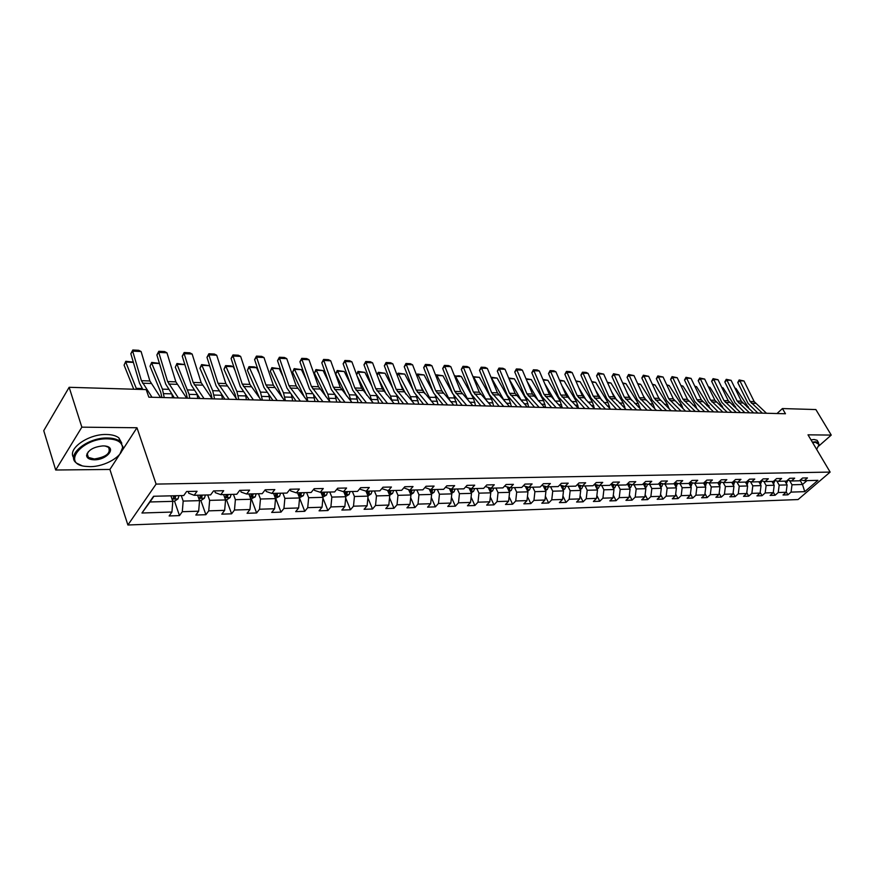 <?xml version="1.0" encoding="UTF-8"?>
<svg xmlns="http://www.w3.org/2000/svg" width="875" height="875" viewBox="0 0 875 875"><rect width="100%" height="100%" fill="white"/><g stroke="black" fill="none" stroke-linecap="round" stroke-linejoin="round"><path stroke-width="1.31" d="M127.892 525L798.055 499.559L830.134 472.084L156.1 484.094L127.892 525L109.9 469.448L119.886 454.059M122.095 450.658L136.97 427.744L81.845 427.164L55.694 470.006L109.9 469.448M55.694 470.006L43.75 430.675L69.147 387.297L81.845 427.164M800.461 479.85L804.256 480.681L807.461 477.914L802.572 478.013L799.367 480.802L791.459 480.988L794.675 478.188L789.688 478.297L786.472 481.108L778.422 481.305L781.627 478.472L776.552 478.592L773.336 481.425L765.122 481.622L768.337 478.767L763.153 478.877L759.927 481.742L751.548 481.939L754.775 479.062L749.481 479.183L746.266 482.07L737.712 482.278L740.939 479.369L735.547 479.489L732.32 482.398L723.603 482.617L726.83 479.675L721.328 479.795L718.102 482.748L709.198 482.956L712.425 479.992L706.814 480.112L703.577 483.088L694.498 483.306L697.725 480.309L691.994 480.441L688.767 483.448L679.492 483.667L682.719 480.637L676.867 480.769L673.641 483.809L664.169 484.039L667.395 480.977L661.423 481.108L658.186 484.181L648.517 484.411L651.755 481.316L645.641 481.458L642.414 484.553L632.538 484.794L635.764 481.666L629.519 481.808L626.292 484.936L616.197 485.188L619.423 482.027L613.047 482.169L609.82 485.341L599.506 485.581L602.733 482.398L596.214 482.541L592.987 485.734L582.444 485.986L585.659 482.77L578.998 482.912L575.783 486.15L564.998 486.413L568.214 483.153L561.389 483.295L558.173 486.577L547.148 486.839L550.364 483.547L543.386 483.689L540.181 487.003L528.894 487.277L532.098 483.941L524.956 484.094L521.763 487.441L510.213 487.725L513.406 484.356L506.1 484.509L502.917 487.889L491.094 488.173L494.277 484.772L486.806 484.936L483.623 488.359L471.516 488.644L474.698 485.198L467.031 485.363L463.87 488.83L451.467 489.125L454.639 485.636L446.786 485.811L443.636 489.311L430.938 489.617L434.087 486.084L426.048 486.259L422.898 489.814L409.894 490.12L413.022 486.555L404.786 486.73L401.658 490.317L388.325 490.634L391.431 487.025L382.988 487.211L379.881 490.842L366.198 491.17L369.294 487.506L360.631 487.692L357.547 491.378L343.514 491.706L346.587 488.009L337.706 488.195L334.644 491.925L320.25 492.264L323.291 488.512L314.169 488.709L311.128 492.483L296.362 492.844L299.381 489.038L290.019 489.245L287 493.062L271.83 493.423L274.827 489.573L265.212 489.792L262.227 493.653L246.641 494.025L249.605 490.131L239.728 490.35L236.775 494.266L220.763 494.648L223.694 490.7L213.544 490.919L210.623 494.889L194.173 495.283L197.061 491.28L186.616 491.509L183.739 495.534L153.573 496.256L141.958 513.013L149.964 501.966L172.812 501.353L170.92 495.841M804.256 480.681L817.928 480.353L804.748 491.662L791.055 492.111L787.916 494.823L786.209 491.838M141.958 513.013L171.927 512.05L169.137 515.955L179.484 515.594L182.295 511.711L198.658 511.186L195.825 515.036L205.898 514.697L208.742 510.858L224.656 510.344L221.791 514.15L231.602 513.822L234.478 510.027L249.977 509.534L247.078 513.286L256.627 512.969L259.536 509.228L274.63 508.736L271.698 512.444L281.006 512.127L283.938 508.441L298.648 507.959L295.695 511.634L304.752 511.317L307.716 507.675L322.055 507.216L319.069 510.836L327.906 510.53L330.892 506.931L344.87 506.472L341.863 510.048L350.481 509.764L353.489 506.198L367.117 505.761L364.087 509.294L372.498 509.009L375.528 505.488L388.817 505.061L385.777 508.55L393.969 508.277L397.02 504.798L409.992 504.383L406.93 507.828L414.936 507.555L417.998 504.12L430.664 503.716L427.58 507.128L435.4 506.855L438.473 503.464L450.833 503.059L447.748 506.439L455.383 506.177L458.467 502.819L470.542 502.425L467.447 505.761L474.895 505.509L478.002 502.184L489.792 501.812L486.686 505.105L493.959 504.864L497.077 501.572L508.605 501.2L505.477 504.47L512.597 504.219L515.725 500.97L526.991 500.609L523.852 503.836L530.819 503.606L533.947 500.391L544.961 500.03L541.822 503.223L548.625 502.994L551.764 499.811L562.538 499.461L559.388 502.622L566.048 502.403L569.188 499.253L579.72 498.914L576.581 502.042L583.089 501.812L586.239 498.706L596.542 498.367L593.392 501.463L599.758 501.244L602.919 498.17L613.003 497.842L609.842 500.905L616.087 500.686L619.237 497.634L629.114 497.317L625.953 500.347L632.056 500.139L635.217 497.12L644.886 496.814L641.725 499.811L647.708 499.614L650.858 496.617L660.33 496.322L657.169 499.286L663.02 499.089L666.181 496.125L675.456 495.83L672.295 498.772L678.037 498.575L681.198 495.644L690.277 495.348L687.116 498.269L692.738 498.072L695.898 495.173L704.802 494.889L701.641 497.766L707.153 497.58L710.314 494.703L719.031 494.43L715.881 497.284L721.284 497.098L724.434 494.255L732.987 493.981L729.837 496.803L735.131 496.628L738.281 493.806L746.67 493.533L743.52 496.333L748.705 496.158L751.855 493.369L760.08 493.106L756.941 495.884L762.027 495.709L765.177 492.942L773.248 492.68L770.098 495.425L775.097 495.261L778.236 492.516L786.155 492.264L783.016 494.988L787.916 494.823M69.147 387.297L146.202 389.594L148.848 397.184L785.477 413.755L782.414 408.559L777.022 413.525M784.941 481.141L787.106 484.914L779.188 485.122L776.803 480.933M787.588 480.134L791.459 480.988M786.155 492.264L787.106 484.914M778.236 492.516L779.188 485.122M772.034 481.458L774.2 485.253L766.128 485.472L763.777 481.316M774.473 480.419L778.422 481.305M773.248 492.68L774.2 485.253M765.177 492.942L766.128 485.472M758.866 481.764L761.042 485.603L752.817 485.833L750.498 481.698M761.097 480.714L765.122 481.622M760.08 493.106L761.042 485.603M751.855 493.369L752.817 485.833M745.456 482.092L747.622 485.964L739.244 486.194L736.958 482.103M747.447 481.009L751.548 481.939M746.67 493.533L747.622 485.964M738.281 493.806L739.244 486.194M731.773 482.42L733.95 486.336L725.397 486.566L723.155 482.508M733.534 481.305L737.712 482.278M732.987 493.981L733.95 486.336M724.434 494.255L725.397 486.566M717.817 482.748L719.994 486.708L711.266 486.938L709.078 482.934M719.327 481.622L723.603 482.617M719.031 494.43L719.994 486.708M710.314 494.703L711.266 486.938M703.587 483.088L705.764 487.091L696.861 487.331L694.684 483.306M704.834 481.928L709.198 482.956M704.802 494.889L705.764 487.091M695.898 495.173L696.861 487.331M688.964 483.252L691.239 487.473L682.161 487.725L679.984 483.656M690.047 482.245L694.498 483.306M690.277 495.348L691.239 487.473M681.198 495.644L682.161 487.725M674.045 483.416L676.419 487.878L667.144 488.119L664.978 484.017M674.439 483.055L679.492 483.667M675.456 495.83L676.419 487.878M666.181 496.125L667.144 488.119M658.82 483.58L661.292 488.283L651.831 488.534L649.655 484.378M659.531 482.902L664.169 484.039M660.33 496.322L661.292 488.283M650.858 496.617L651.831 488.534M643.267 483.733L645.848 488.688L636.18 488.95L634.014 484.761M643.781 483.241L648.517 484.411M644.886 496.814L645.848 488.688M635.217 497.12L636.18 488.95M627.386 483.886L630.077 489.114L620.2 489.377L618.034 485.144M627.692 483.58L632.538 484.794M629.114 497.317L630.077 489.114M619.237 497.634L620.2 489.377M611.155 484.028L613.966 489.541L603.881 489.814L601.716 485.527M611.253 483.93L616.197 485.188M613.003 497.842L613.966 489.541M602.919 498.17L603.881 489.814M594.672 484.345L597.505 489.989L587.202 490.262L585.036 485.931M594.453 484.291L599.506 485.581M596.542 498.367L597.505 489.989M586.239 498.706L587.202 490.262M577.894 484.816L580.694 490.438L570.15 490.722L567.995 486.336M577.27 484.652L582.444 485.986M579.72 498.914L580.694 490.438M569.188 499.253L570.15 490.722M560.744 485.297L563.5 490.897L552.727 491.181L550.572 486.752M559.705 485.012L564.998 486.413M562.538 499.461L563.5 490.897M551.764 499.811L552.727 491.181M543.222 485.789L545.923 491.367L534.909 491.662L532.755 487.178M541.745 485.395L547.148 486.839M544.961 500.03L545.923 491.367M533.947 500.391L534.909 491.662M525.306 486.303L527.953 491.848L516.688 492.155L514.544 487.616M523.359 485.767L528.894 487.277M526.991 500.609L527.953 491.848M515.725 500.97L516.688 492.155M506.975 486.828L509.567 492.341L498.039 492.647L495.906 488.064M504.547 486.161L510.213 487.725M508.605 501.2L509.567 492.341M497.077 501.572L498.039 492.647M488.217 487.375L490.755 492.844L478.953 493.161L476.831 488.523M485.297 486.555L491.094 488.173M489.792 501.812L490.755 492.844M478.002 502.184L478.953 493.161M465.588 486.959L471.516 488.644M469.033 487.933L471.505 493.358L459.43 493.686L457.308 488.983M470.542 502.425L471.505 493.358M458.467 502.819L459.43 493.686M451.467 489.125L445.484 487.255M449.389 488.523L451.795 493.883L439.436 494.222L437.325 489.464M450.833 503.059L451.795 493.883M438.473 503.464L439.436 494.222M430.938 489.617L424.911 487.55M429.275 489.125L431.616 494.43L418.95 494.769L416.85 489.956M430.664 503.716L431.616 494.43M417.998 504.12L418.95 494.769M409.894 490.12L403.812 487.845M408.68 489.759L410.944 494.977L397.972 495.327L395.883 490.459M409.992 504.383L410.944 494.977M397.02 504.798L397.972 495.327M388.325 490.634L382.506 488.852L382.2 488.13M387.581 490.405L389.758 495.545L376.469 495.906L374.402 490.973M388.817 505.061L389.758 495.545M375.528 505.488L376.469 495.906M366.198 491.17L360.423 489.355L360.03 488.414M365.958 491.094L368.058 496.125L354.43 496.497L352.373 491.498M367.117 505.761L368.058 496.125M353.489 506.198L354.43 496.497M343.514 491.706L337.783 489.88L337.302 488.688M343.755 491.706L345.8 496.727L331.833 497.098L329.787 492.034M344.87 506.472L345.8 496.727M330.892 506.931L331.833 497.098M320.25 492.264L314.552 490.405L313.983 488.95M320.95 492.253L322.984 497.339L308.645 497.722L306.622 492.592M322.055 507.216L322.984 497.339M307.716 507.675L308.645 497.722M296.362 492.844L290.719 490.952L290.052 489.245M297.555 492.811L299.578 497.962L284.867 498.356L282.866 493.161M298.648 507.959L299.578 497.962M283.938 508.441L284.867 498.356M271.83 493.423L266.252 491.509L265.595 489.781M273.558 493.38L275.548 498.608L260.455 499.012L258.464 493.741M274.63 508.736L275.548 498.608M259.536 509.228L260.455 499.012M246.641 494.025L241.117 492.078L240.472 490.328M248.916 493.97L250.884 499.264L235.386 499.68L233.428 494.342M249.977 509.534L250.884 499.264M234.478 510.027L235.386 499.68M220.763 494.648L215.305 492.669L214.67 490.897M223.617 494.583L225.564 499.942L209.639 500.369L207.703 494.955M224.656 510.344L225.564 499.942M208.742 510.858L209.639 500.369M194.173 495.283L188.781 493.281L188.147 491.477M197.63 495.206L199.555 500.642L183.181 501.08L181.278 495.589M198.658 511.186L199.555 500.642M182.295 511.711L183.181 501.08M171.927 512.05L172.812 501.353M818.858 445.977L831.25 435.083L815.872 409.555L782.414 408.559M831.25 435.083L808.008 434.831L830.134 472.084M136.97 427.744L156.1 484.094M153.934 496.245L149.964 501.966M800.023 480.233L802.495 484.498L806.991 480.616M789.578 480.572L792.006 484.783L802.495 484.498L804.748 491.662M791.055 492.111L792.006 484.783M179.484 515.594L174.486 501.069M205.898 514.697L200.823 500.369M231.602 513.822L226.461 499.691M256.627 512.969L251.42 499.023M281.006 512.127L275.745 498.378M304.752 511.317L299.567 498.05M327.906 510.53L322.919 498.05M350.481 509.764L345.68 498.006M372.498 509.009L367.883 497.93M393.969 508.277L389.539 497.82M414.936 507.555L410.67 497.689M435.4 506.855L431.298 497.536M455.383 506.177L451.434 497.361M474.895 505.509L471.1 497.164M493.959 504.864L490.306 496.956M512.597 504.219L509.086 496.738M530.819 503.606L527.439 496.508M548.625 502.994L545.377 496.267M566.048 502.403L562.92 496.016M583.089 501.812L580.081 495.753M599.758 501.244L596.87 495.491M616.087 500.686L613.309 495.228M632.056 500.139L629.388 494.955M647.708 499.614L645.138 494.681M663.02 499.089L660.559 494.397M678.037 498.575L675.664 494.113M692.738 498.072L690.462 493.828M707.153 497.58L704.966 493.555M721.284 497.098L719.184 493.27M735.131 496.628L733.119 492.975M748.705 496.158L746.78 492.691M762.027 495.709L760.178 492.406M775.097 495.261L773.314 492.122M151.998 397.261L141.4 380.669L132.672 351.127L130.834 353.719L139.53 383.239L142.877 389.495M160.53 397.491L149.877 380.964L141.105 351.542L132.672 351.127L132.803 350L138.698 350.295L141.105 351.542M130.834 353.719L132.803 350M172.736 501.123L174.77 501.069L178.008 498.87L178.992 495.644M133.383 362.381L125.727 362.053L136.642 389.309M125.792 361.287L124.086 365.127L125.792 361.287L133.306 362.13M133.733 389.222L124.086 365.127M173.655 495.775L173.272 498.663L175.252 497.952L175.722 495.72M107.537 438.834C82.009 438.003 61.414 463.739 84.963 466.32L89.917 466.648C105 466.823 123.255 456.094 122.533 447.431C121.953 442.05 116.955 439.184 107.537 438.834M81.703 465.577L76.639 463.17C65.166 455.514 87.369 437.27 107.603 438.003C113.05 438.08 117.195 439.195 120.017 441.35L122.959 446.819L119.908 454.038M103.075 445.889L105.317 446.042C117.163 447.442 106.838 460.097 94.259 459.802C89.458 459.681 86.898 458.237 86.581 455.47C88.134 450.023 93.625 446.83 103.075 445.889M88.309 451.708L87.03 454.858L88.397 457.428L94.325 458.981C106.334 457.012 111.07 453.119 108.522 447.311L104.836 445.911M73.697 457.68C66.916 449.061 88.287 433.836 106.455 434.492C111.902 434.58 116.036 435.706 118.869 437.872L121.8 443.231M816.648 449.378L819.077 444.522L815.423 442.323L812.634 442.619M812.35 442.148L815.489 441.788L818.475 442.575L818.934 445.725M810.994 439.852L814.133 439.502L817.108 440.3L817.862 441.547M178.369 397.95L167.617 381.566L158.736 352.395L156.877 354.955L165.703 384.103L174.322 397.852M186.67 398.169L175.864 381.85L166.95 352.8L158.736 352.395L158.823 351.291L164.566 351.564L166.95 352.8M156.877 354.955L158.823 351.291M204.05 398.617L193.145 382.441L184.144 353.642L182.241 356.169L191.209 384.934L199.948 398.508M199.948 368.288L201.578 364.591L209.431 365.673L201.655 365.334L199.948 368.288L210.952 393.608L212.155 398.836L201.184 382.714L192.139 354.025L184.144 353.642L184.177 352.537L189.777 352.811L192.139 354.025M182.241 356.169L184.177 352.537M199.467 500.402L201.206 500.358L204.433 498.192L205.417 495.02M171.959 394.428L172.495 397.797M159.469 363.508L151.692 363.18L162.433 389.145L164.248 397.589M151.703 362.414L150.03 366.209L151.703 362.414L159.425 363.366M161.897 397.523L160.727 392.175L150.03 366.209M200.222 495.141L199.828 497.995L201.764 497.284L202.245 495.086M225.477 499.712L226.953 499.669L230.147 497.536L231.142 494.397M184.877 364.613L176.991 364.273L189.12 394.352L197.138 394.581L197.772 398.453M189.12 394.352L189.733 398.245M176.958 363.519L175.306 367.259L176.958 363.519L184.866 364.58M187.348 398.191L186.167 392.897L175.306 367.259M226.089 494.517L225.673 497.339L227.566 496.639L228.047 494.473M229.064 399.273L218.017 383.294L208.895 354.845L206.97 357.339L216.059 385.755L224.908 399.164M236.939 399.47L225.848 383.567L216.694 355.228L208.895 354.845L208.884 353.762L214.342 354.025L216.694 355.228M206.97 357.339L208.884 353.762M253.433 399.908L242.255 384.125L233.023 356.027L231.088 358.488L240.286 386.553L249.233 399.798M261.111 400.105L249.9 384.387L240.636 356.398L233.023 356.027L232.969 354.944L238.295 355.206L240.636 356.398M231.088 358.488L232.969 354.944M277.189 400.52L265.902 384.934L256.561 357.175L254.603 359.603L263.9 387.33L272.945 400.411M284.681 400.717L273.35 385.186L263.977 357.536L256.561 357.175L256.462 356.103L261.658 356.366L263.977 357.536M254.603 359.603L256.462 356.103M250.808 499.034L255.183 496.902L256.189 493.795M209.431 365.673L210.197 367.413M221.659 394.691L222.403 399.098M201.578 364.591L212.702 390.677L214.572 398.891M251.267 493.916L250.841 496.705L252.689 496.016L253.181 493.872M275.461 498.378L279.573 496.278L280.591 493.216M233.286 366.702L225.706 366.373L223.978 369.283L225.586 365.63L230.891 365.859L233.286 366.702L235.091 370.705M245.558 394.844L246.411 399.722M225.586 365.63L236.884 391.409L238.787 399.525M236.162 398.42L235.123 394.308L223.978 369.283M275.789 493.336L275.352 496.081L277.167 495.403L277.648 493.281M299.491 497.744L303.33 495.666L304.358 492.647M256.561 367.708L249.167 367.391L247.428 370.267L249.003 366.658L254.177 366.877L256.561 367.708L259.35 373.767M268.844 395.008L269.828 400.334M249.003 366.658L260.466 392.12L262.391 400.137M259.569 398.059L247.428 370.267M299.688 492.756L299.239 495.48L301 494.802L301.503 492.713M322.897 497.12L326.495 495.075L327.534 492.089M279.278 368.692L272.059 368.375L270.298 371.219L271.863 367.653L279.278 368.692L283.008 376.622M291.539 395.172L292.677 400.925M271.863 367.653L283.478 392.809L285.414 400.739M282.384 397.731L270.298 371.219M322.973 492.198L322.514 494.9L324.242 494.222L324.745 492.155M345.712 496.508L349.07 494.495L350.12 491.553M301.448 369.644L294.405 369.338L292.622 372.148L294.164 368.627L301.448 369.644L306.075 379.28M313.655 395.325L314.967 401.505M294.164 368.627L305.922 393.498L307.88 401.319M304.533 397.337L292.622 372.148M345.68 491.662L345.198 494.32L346.894 493.653L347.397 491.619M367.97 495.917L371.098 493.938L372.148 491.028M323.094 370.584L316.214 370.289L314.42 373.056L315.941 369.567L323.094 370.584L328.573 381.773M335.223 395.478L336.722 402.073M315.941 369.567L327.83 394.155L329.733 401.472M325.883 396.681L314.42 373.056M367.817 491.127L367.336 493.762L368.998 493.095L369.502 491.083M389.648 495.283L392.591 493.38L393.652 490.514M344.236 371.492L337.509 371.208L335.716 373.942L337.203 370.497L344.236 371.492L350.525 384.103M356.245 395.598L357.973 402.62M337.203 370.497L349.223 394.8L351.006 401.319M346.566 395.894L335.716 373.942M389.419 490.613L388.927 493.216L390.545 492.559L391.059 490.569M410.791 494.637L413.558 492.844L414.619 490.011M356.573 374.577L357.973 371.405L364.886 372.389L371.962 386.302M376.731 395.686L378.711 403.167M364.886 372.389L358.323 372.105L370.114 395.434L371.777 401.209M357.973 371.405L358.323 372.105L356.606 374.653M366.789 395.205L357.077 375.944M410.495 490.109L409.992 492.691L411.589 492.034L412.092 490.066M431.419 494.003L434.033 492.33L435.105 489.519M377.081 374.839L378.273 372.291L385.066 373.264L392.886 388.369M396.692 395.741L398.989 403.692M385.066 373.264L378.645 372.98L390.523 396.058L392.077 401.133M378.273 372.291L378.645 372.98L377.191 375.123M386.553 394.614L378.908 379.717M430.642 492.209L432.119 491.509L432.633 489.573M431.069 489.617L430.467 491.827M451.566 493.38L454.027 491.816L455.098 489.038M397.108 375.102L398.114 373.155L404.797 374.117L413.317 390.316M416.216 395.828L418.786 404.206M404.797 374.117L398.519 373.844L410.462 396.659L411.906 401.1M398.114 373.155L398.519 373.844L397.305 375.594M405.88 394.1L400.214 383.239M450.833 491.739L452.167 491.017L452.681 489.092M451.172 489.038L450.581 491.192M471.242 492.789L473.55 491.312L474.622 488.567M416.686 375.364L417.517 373.997L424.08 374.948L433.278 392.142M435.302 395.927L438.145 404.709M424.08 374.948L417.944 374.675L431.298 401.1M417.517 373.997L417.944 374.675L416.959 376.075M424.791 393.663L421.017 386.553M470.542 491.247L471.756 490.525L472.27 488.633M470.794 488.436L470.269 490.558M470.903 488.469L471.756 490.525M490.459 492.198L492.625 490.831L493.708 488.119M435.838 375.725L436.483 374.828L442.936 375.758L452.802 393.936M453.786 395.741L457.078 405.202M442.936 375.758L436.942 375.506L450.231 401.111M436.483 374.828L436.942 375.506L436.177 376.567M443.286 393.302L441.328 389.648M489.781 490.755L490.886 490.044L491.4 488.173M489.978 487.867L489.453 490.033M490.055 487.889L490.886 490.044M509.228 491.641L511.273 490.35L512.356 487.67M454.617 376.206L459.145 375.812L461.387 376.556L473.517 398.573L475.584 405.683M461.387 376.556L455.525 376.305L468.738 401.122M455.044 375.637L454.967 377.07M508.583 490.262L510.103 487.692M508.714 487.309L508.222 489.486M508.758 487.32L509.589 489.573M527.581 491.083L529.495 489.88L530.578 487.233M472.992 376.698L479.445 377.333L491.619 399.12L493.686 406.153M479.445 377.333L473.703 377.092L486.806 401.133M473.189 376.425L473.342 377.573M526.958 489.781L528.402 487.134M527.012 487.058L526.564 488.95M545.53 490.547L547.312 489.431L548.406 486.806M490.962 377.202L497.109 378.098L509.327 399.656L511.405 406.613M497.109 378.098L491.488 377.858L504.459 401.122M490.973 377.223L491.323 378.077M544.928 489.3L546.273 486.598M544.928 486.238L544.502 488.425M563.073 490.033L564.747 488.983L565.83 486.391M508.67 377.978L514.402 378.853L526.652 400.181L528.741 407.072M509.031 378.842L521.686 401.1M562.483 488.83L563.763 486.084M562.428 485.734L562.034 487.922M514.402 378.853L508.933 378.613M580.234 489.519L581.798 488.545L582.881 485.975M525.995 378.733L531.333 379.575L543.616 400.695L545.705 407.509M527.089 381.325L538.486 401.034M579.556 485.242L579.195 487.43M579.666 488.37L580.858 485.581M531.333 379.575L526.258 379.356M597.023 489.027L598.478 488.119L599.572 485.581M542.948 379.466L547.914 380.297L560.219 401.198L562.319 407.947M544.764 383.688L554.859 400.892M596.312 484.761L595.973 486.948M596.466 487.911L597.592 485.089M547.914 380.297L543.222 380.089M613.452 488.545L614.808 487.703L615.913 485.111M559.552 380.198L564.156 380.997L576.494 401.691L578.594 408.363M562.045 385.93L570.85 400.739M612.708 484.302L612.402 486.467M612.905 487.463L613.966 484.619M564.156 380.997L559.825 380.811M300.355 401.122L288.958 385.722L279.519 358.291L277.539 360.686L286.945 388.084L296.067 401.012M307.65 401.319L296.22 385.973L286.759 358.652L279.519 358.291L279.387 357.241L284.452 357.492L286.759 358.652M277.539 360.686L279.387 357.241M322.941 401.712L311.445 386.488L301.93 359.384L299.928 361.747L309.422 388.828L318.631 401.603M330.072 401.898L318.544 386.728L308.995 359.734L301.93 359.384L301.755 358.345L306.698 358.586L308.995 359.734M299.928 361.747L301.755 358.345M344.991 402.292L333.397 387.242L323.794 360.456L321.792 362.786L331.352 389.55L340.637 402.172M351.936 402.467L340.32 387.483L330.695 360.795L323.794 360.456L323.586 359.428L328.42 359.658L330.695 360.795M321.792 362.786L323.586 359.428M366.505 402.85L354.823 387.975L345.155 361.495L343.131 363.803L352.767 390.25L362.119 402.73M373.286 403.025L361.594 388.205L351.892 361.823L345.155 361.495L344.914 360.478L349.628 360.708L351.892 361.823M343.131 363.803L344.914 360.478M387.505 403.397L375.758 388.686L366.012 362.512L363.967 364.787L373.68 390.939L383.097 403.277M394.133 403.561L382.353 388.916L372.586 362.841L366.012 362.512L365.739 361.506L370.344 361.736L372.586 362.841M363.967 364.787L365.739 361.506M408.013 403.922L396.189 389.386L386.389 363.508L384.333 365.761L394.111 391.606L403.583 403.812M414.487 404.097L402.642 389.616L392.82 363.825L386.389 363.508L386.083 362.512L390.578 362.731L392.82 363.825M384.333 365.761L386.083 362.512M428.05 404.447L416.161 390.075L406.295 364.481L404.239 366.702L414.061 392.262L423.587 404.338M434.372 404.611L422.461 390.294L412.584 364.787L406.295 364.481L405.967 363.486L410.364 363.705L412.584 364.787M404.239 366.702L405.967 363.486M447.617 404.961L435.673 390.742L425.764 365.433L423.686 367.631L433.573 392.908L443.144 404.841M453.797 405.114L441.842 390.95L431.9 365.739L425.764 365.433L425.403 364.448L429.702 364.667L431.9 365.739M423.686 367.631L425.403 364.448M466.747 405.453L454.748 391.387L444.784 366.362L442.706 368.528L452.637 393.531L462.252 405.344M472.784 405.617L460.775 391.595L450.8 366.658L444.784 366.362L444.402 365.389L448.613 365.597L450.8 366.658M442.706 368.528L444.402 365.389M485.45 405.945L473.408 392.033L463.4 367.27L461.311 369.414L471.286 394.155L480.933 405.825M491.356 406.098L479.303 392.23L469.273 367.555L463.4 367.27L462.984 366.308L467.108 366.516L469.273 367.555M461.311 369.414L462.984 366.308M503.738 406.416L491.652 392.656L481.6 368.156L479.511 370.278L489.519 394.745L499.209 406.295M509.512 406.569L497.416 392.853L487.353 368.441L481.6 368.156L481.173 367.205L485.198 367.402L487.353 368.441M479.511 370.278L481.173 367.205M521.62 406.886L509.502 393.269L499.417 369.031L497.317 371.12L507.369 395.336L517.081 406.766M527.264 407.028L515.134 393.455L505.039 369.305L499.417 369.031L498.958 368.08L502.895 368.277L505.039 369.305M497.317 371.12L498.958 368.08M539.109 407.334L526.958 393.859L516.852 369.884L514.741 371.952L524.825 395.916L534.57 407.225M544.644 407.488L532.481 394.056L522.353 370.147L516.852 369.884L516.37 368.944L520.231 369.13L522.353 370.147M514.741 371.952L516.37 368.944M556.237 407.783L544.053 394.45L533.914 370.716L531.803 372.761L541.909 396.473L551.677 407.663M561.641 407.925L549.456 394.636L539.306 370.978L533.914 370.716L533.411 369.786L537.184 369.972L539.306 370.978M531.803 372.761L533.411 369.786M572.994 408.22L560.788 395.019L550.627 371.525L548.505 373.559L558.633 397.02L568.422 408.1M578.288 408.363L566.07 395.205L555.898 371.788L550.627 371.525L550.102 370.606L553.798 370.792L555.898 371.788M548.505 373.559L550.102 370.606M589.4 408.647L577.172 395.577L566.989 372.334L564.867 374.336L575.017 397.556L584.828 408.527M594.584 408.778L582.345 395.762L572.163 372.586L566.989 372.334L566.442 371.416L570.073 371.591L572.163 372.586M564.867 374.336L566.442 371.416M605.456 409.062L593.217 396.134L583.012 373.111L580.891 375.091L591.062 398.092L600.884 408.942M610.542 409.194L598.292 396.298L588.077 373.363L583.012 373.111L582.455 372.203L586.009 372.378L588.077 373.363M580.891 375.091L582.455 372.203M621.195 409.478L608.934 396.67L598.719 373.877L596.597 375.834L606.78 398.606L616.612 409.358M626.172 409.609L613.911 396.834L603.684 374.117L598.719 373.877L598.15 372.98L603.684 374.117M596.597 375.834L598.15 372.98M636.606 409.872L624.334 397.195L614.108 374.631L611.975 376.567L622.18 399.109L632.023 409.752M641.484 410.003L629.212 397.359L618.975 374.872L614.108 374.631L613.517 373.745L618.975 374.872M611.975 376.567L613.517 373.745M651.711 410.266L639.428 397.709L629.191 375.364L627.058 377.289L637.273 399.613L647.117 410.145M656.48 410.397L644.208 397.873L633.959 375.594L629.191 375.364L628.589 374.489L633.959 375.594M627.058 377.289L628.589 374.489M666.509 410.648L654.227 398.212L643.978 376.086L641.845 377.989L652.061 400.094L661.916 410.539M671.191 410.78L658.908 398.377L648.659 376.316L643.978 376.086L643.355 375.211L648.659 376.316M641.845 377.989L643.355 375.211M681.012 411.031L668.73 398.716L658.481 376.797L656.348 378.678L666.575 400.575L676.43 410.911M685.606 411.152L673.323 398.869L663.064 377.016L658.481 376.797L657.847 375.933L663.064 377.016M656.348 378.678L657.847 375.933M695.242 411.403L682.948 399.197L672.7 377.486L670.567 379.345L680.794 401.045L690.648 411.283M699.737 411.523L687.455 399.35L677.195 377.705L672.7 377.486L672.055 376.633L677.195 377.705M670.567 379.345L672.055 376.633M709.188 411.764L696.905 399.678L686.645 378.175L684.513 380.012L694.739 401.505L704.594 411.644M713.606 411.884L701.312 399.831L691.064 378.383L686.645 378.175L685.989 377.322L691.064 378.383M684.513 380.012L685.989 377.322M722.87 412.125L710.587 400.148L700.328 378.842L698.206 380.658L708.433 401.953L718.277 412.005M727.202 412.234L714.919 400.291L704.659 379.05L700.328 378.842L699.661 378L704.659 379.05M698.206 380.658L699.661 378M629.541 488.075L630.798 487.298L631.903 484.641M575.816 380.898L580.07 381.686L592.419 402.172L594.508 408.713M578.966 388.062L586.513 400.619M628.764 483.853L628.48 486.008M628.994 487.014L629.989 484.159M580.07 381.686L576.089 381.511M645.28 487.605L646.45 486.894L647.566 484.17M591.752 381.598L595.656 382.364L608.037 402.642L610.028 408.68M595.525 390.086L601.88 400.531M644.744 486.587L645.728 483.722M644.47 483.416L644.219 485.559M595.656 382.364L592.014 382.2M660.702 487.156L661.773 486.5L662.9 483.722M607.359 382.277L610.947 383.02L623.328 403.102L625.231 408.669M611.734 392.022L616.93 400.466M660.177 486.15L661.052 483.273M659.87 482.989L659.63 485.122M610.947 383.02L607.622 382.878M675.806 486.719L677.917 483.284M622.65 382.944L625.92 383.666L638.323 403.561L640.128 408.68M627.616 393.859L631.695 400.433M675.281 485.734L676.102 482.847M674.953 483.033L674.734 484.695M625.92 383.666L622.923 383.534M690.605 486.292L692.639 482.869M637.645 383.6L640.62 384.3L653.023 403.998L654.741 408.702M643.158 395.609L646.177 400.411M690.08 485.319L690.845 482.442M689.73 482.552L689.522 484.28M640.62 384.3L637.908 384.191M705.108 485.877L707.055 482.453M652.334 384.234L655.025 384.923L667.439 404.436L669.069 408.745M658.394 397.283L660.384 400.411M704.583 484.914L705.305 482.038M704.211 482.508L704.014 483.875M655.025 384.923L652.608 384.825M719.316 485.472L721.186 482.048M666.75 384.869L669.156 385.536L681.57 404.863L683.123 408.789M668.73 398.716L673.323 398.869L674.253 400.334M718.791 484.509L719.469 481.655M718.397 482.475L718.222 483.481M669.156 385.536L667.023 385.448M733.25 485.067L735.044 481.655M680.881 385.481L683.014 386.138L695.439 405.289L696.905 408.855M732.714 484.116L733.359 481.458M732.277 482.409L732.145 483.088M683.014 386.138L681.155 386.05M746.9 484.673L748.628 481.272M694.772 386.138L696.62 386.728L710.434 408.931M704.145 411.633L704.003 411.086M746.375 483.733L746.988 481.414M745.927 482.081L745.795 482.705M696.62 386.728L695.013 386.652M736.291 412.464L724.019 400.608L713.759 379.498L711.637 381.303L721.853 402.391L731.708 412.355M740.534 412.584L728.263 400.75L718.014 379.706L713.759 379.498L713.081 378.656L718.014 379.706M711.637 381.303L713.081 378.656M760.298 484.291L761.95 480.9M708.411 386.805L709.975 387.297L723.702 409.008M717.566 411.983L717.358 411.141M759.205 482.256L759.795 483.306L760.342 481.37M759.303 481.753L759.194 482.333M709.975 387.297L708.619 387.242M749.459 412.814L737.188 401.056L726.939 380.144L724.817 381.927L735.033 402.828L744.877 412.694M753.627 412.923L741.355 401.198L731.117 380.341L726.939 380.144L726.25 379.312L731.117 380.341M724.817 381.927L726.25 379.312M773.434 483.919L775.02 480.539M721.787 387.461L723.078 387.866L736.717 409.084M730.756 412.322L730.472 411.206M772.33 481.961L772.898 482.967L773.434 481.337M723.078 387.866L721.963 387.822M762.377 413.153L750.116 401.494L739.878 380.767L737.756 382.539L747.972 403.255L757.805 413.033M766.467 413.252L754.217 401.636L743.969 380.975L739.878 380.767L739.167 379.947L743.969 380.975M737.756 382.539L739.167 379.947M786.33 483.558L787.85 480.189M734.923 388.106L735.952 388.423L749.47 409.15M743.684 412.661L743.334 411.283M785.783 482.606L786.275 481.108M735.952 388.423L735.066 388.38M142.537 383.195L151.014 383.48M141.4 380.669L149.877 380.964M172.036 499.078L177.931 498.925M142.231 388.544L136.292 388.358M174.497 495.753L175.252 497.952M168.766 384.059L177.023 384.333M167.617 381.566L175.864 381.85M194.305 384.902L202.355 385.164M193.145 382.441L201.184 382.714M198.756 498.389L204.345 498.247M168.459 389.331L162.433 389.145M171.577 393.859L163.636 393.641M200.998 495.119L201.764 497.284M224.755 497.733L230.059 497.591M193.998 390.108L187.884 389.922M226.789 494.506L227.566 496.639M219.198 385.722L227.041 385.984M218.017 383.294L225.848 383.567M243.458 386.52L251.103 386.772M242.255 384.125L249.9 384.387M267.105 387.308L274.564 387.548M265.902 384.934L273.35 385.186M250.075 497.077L255.106 496.956M218.881 390.863L212.702 390.677M221.769 395.27L213.938 395.052M251.902 493.905L252.689 496.016M274.728 496.453L279.486 496.333M243.141 391.595L236.884 391.409M245.777 395.938L238.142 395.73M276.369 493.314L277.167 495.403M298.736 495.83L303.253 495.72M266.787 392.306L260.466 392.12M269.183 396.594L261.745 396.386M300.202 492.745L301 494.802M322.142 495.239L326.419 495.13M289.855 393.006L283.478 392.809M292.02 397.239L284.758 397.031M323.433 492.188L324.242 494.222M344.958 494.648L348.994 494.55M312.364 393.684L305.922 393.498M314.3 397.863L307.223 397.666M346.073 491.652L346.894 493.653M367.205 494.08L371.022 493.981M334.316 394.352L327.83 394.155M336.055 398.475L329.142 398.278M368.167 491.116L368.998 493.095M388.905 493.522L392.514 493.434M355.753 395.008L349.223 394.8M357.295 399.066L350.547 398.88M389.714 490.602L390.545 492.559M410.08 492.986L413.481 492.898M376.688 395.642L370.114 395.434M378.033 399.645L371.438 399.459M410.747 490.098L411.589 492.034M430.741 492.461L433.956 492.373M396.955 396.255L390.523 396.058M398.3 400.214L391.858 400.039M431.277 489.606L432.119 491.509M450.92 491.936L453.95 491.859M416.752 396.845L410.462 396.659M418.108 400.772L411.808 400.597M451.303 489.081L452.167 491.017M470.619 491.433L473.473 491.367M436.1 397.436L429.953 397.25M437.456 401.308L431.331 401.144M489.869 490.941L492.548 490.875M455.022 398.005L449.006 397.83M456.378 401.844L450.745 401.68M508.681 490.459L511.197 490.394M473.517 398.573L467.633 398.387M474.884 402.358L469.722 402.216M527.067 489.989L529.419 489.934M525.416 486.544L526.138 486.522M491.619 399.12L485.855 398.945M492.986 402.872L488.272 402.741M526.991 487.298L527.866 489.114M545.038 489.53L547.247 489.475M543.386 486.117L544.381 486.095M509.327 399.656L503.683 399.481M510.705 403.364L506.417 403.244M544.884 486.927L545.737 488.666M562.603 489.081L564.67 489.027M560.952 485.712L562.22 485.68M526.652 400.181L521.139 400.006M528.03 403.845L524.169 403.747M562.395 486.555L563.205 488.228M579.797 488.644L581.722 488.589M578.134 485.308L579.556 485.275M543.616 400.695L538.212 400.531M545.005 404.327L541.538 404.228M579.513 486.205L580.311 487.802M596.619 488.206L598.413 488.162M594.956 484.914L596.312 484.881M560.219 401.198L554.991 401.034M561.608 404.786L558.534 404.709M596.258 485.844L597.034 487.386M613.069 487.791L614.742 487.747M611.406 484.531L612.719 484.498M576.494 401.691L571.627 401.538M577.883 405.245L575.17 405.169M612.653 485.494L613.408 486.97M290.172 388.062L297.445 388.303M288.958 385.722L296.22 385.973M312.681 388.806L319.769 389.036M311.445 386.488L318.544 386.728M334.644 389.528L341.567 389.758M333.397 387.242L340.32 387.483M356.081 390.239L362.841 390.458M354.823 387.975L361.594 388.205M377.016 390.928L383.611 391.147M375.758 388.686L382.353 388.916M397.458 391.595L403.911 391.814M396.189 389.386L402.642 389.616M417.43 392.262L423.741 392.47M416.161 390.075L422.461 390.294M436.953 392.897L443.122 393.105M435.673 390.742L441.842 390.95M456.039 393.531L462.066 393.728M454.748 391.387L460.775 391.595M474.698 394.144L480.594 394.341M473.408 392.033L479.303 392.23M492.942 394.745L498.706 394.942M491.652 392.656L497.416 392.853M510.792 395.336L516.436 395.522M509.502 393.269L515.134 393.455M528.259 395.916L533.783 396.091M526.958 393.859L532.481 394.056M545.355 396.473L550.758 396.648M544.053 394.45L549.456 394.636M562.089 397.031L567.383 397.195M560.788 395.019L566.07 395.205M578.484 397.567L583.658 397.742M577.172 395.577L582.345 395.762M594.53 398.092L599.605 398.267M593.217 396.134L598.292 396.298M610.247 398.617L615.223 398.781M608.934 396.67L613.911 396.834M625.658 399.12L630.525 399.284M624.334 397.195L629.212 397.359M640.752 399.623L645.52 399.777M639.428 397.709L644.208 397.873M655.539 400.105L660.22 400.258M654.227 398.212L658.908 398.377M670.053 400.586L674.636 400.739M684.272 401.056L688.767 401.198M682.948 399.197L687.455 399.35M698.217 401.516L702.636 401.658M696.905 399.678L701.312 399.831M711.911 401.964L716.231 402.106M710.587 400.148L714.919 400.291M629.18 487.375L630.722 487.331M627.517 484.148L628.764 484.116M592.419 402.172L587.902 402.03M593.819 405.694L591.467 405.628M628.698 485.144L629.431 486.566M644.952 486.97L646.384 486.938M643.289 483.777L644.481 483.755M608.037 402.642L603.859 402.511M609.427 406.131L607.414 406.077M644.416 484.805L645.127 486.172M660.395 486.577L661.708 486.544M658.995 483.416L659.881 483.394M623.328 403.102L619.478 402.992M624.728 406.558L623.044 406.514M659.805 484.466L660.494 485.789M675.522 486.194L676.725 486.161M676.102 483.011L676.703 483M638.323 403.561L634.78 403.452M639.723 406.973L638.345 406.941M674.877 484.137L675.555 485.417M690.342 485.811L691.447 485.778M690.856 482.661L691.709 482.65M653.023 403.998L649.786 403.9M654.423 407.389L653.352 407.356M689.642 483.809L690.298 485.045M704.867 485.439L705.863 485.417M705.316 482.322L706.409 482.3M667.439 404.436L664.486 404.348M668.839 407.794L668.062 407.772M704.112 483.492L704.758 484.684M719.097 485.078L719.994 485.056M719.48 481.994L720.814 481.961M681.57 404.863L678.902 404.786M718.298 483.175L718.922 484.323M733.053 484.717L733.863 484.695M733.37 481.666L734.934 481.633M695.439 405.289L693.033 405.213M732.2 482.869L732.812 483.973M746.725 484.367L747.447 484.345M747.064 481.348L748.628 481.316M709.045 405.694L706.902 405.639M745.839 482.562L746.441 483.634M725.331 402.402L729.586 402.544M724.019 400.608L728.263 400.75M760.145 484.028L760.78 484.006M760.736 481.031L761.961 480.998M722.389 406.098L720.497 406.044M738.511 402.839L742.678 402.981M737.188 401.056L741.355 401.198M773.303 483.689L773.85 483.678M774.134 480.714L775.031 480.692M735.492 406.503L733.841 406.448M751.439 403.266L755.53 403.397M750.116 401.494L754.217 401.636M787.281 480.408L787.85 480.397M748.355 406.886L746.933 406.842M118.869 437.872L120.017 441.35M88.397 457.428L87.117 453.403M87.03 454.858L86.581 455.47M122.533 447.431L122.959 446.819M817.108 440.3L818.475 442.575"/></g></svg>
